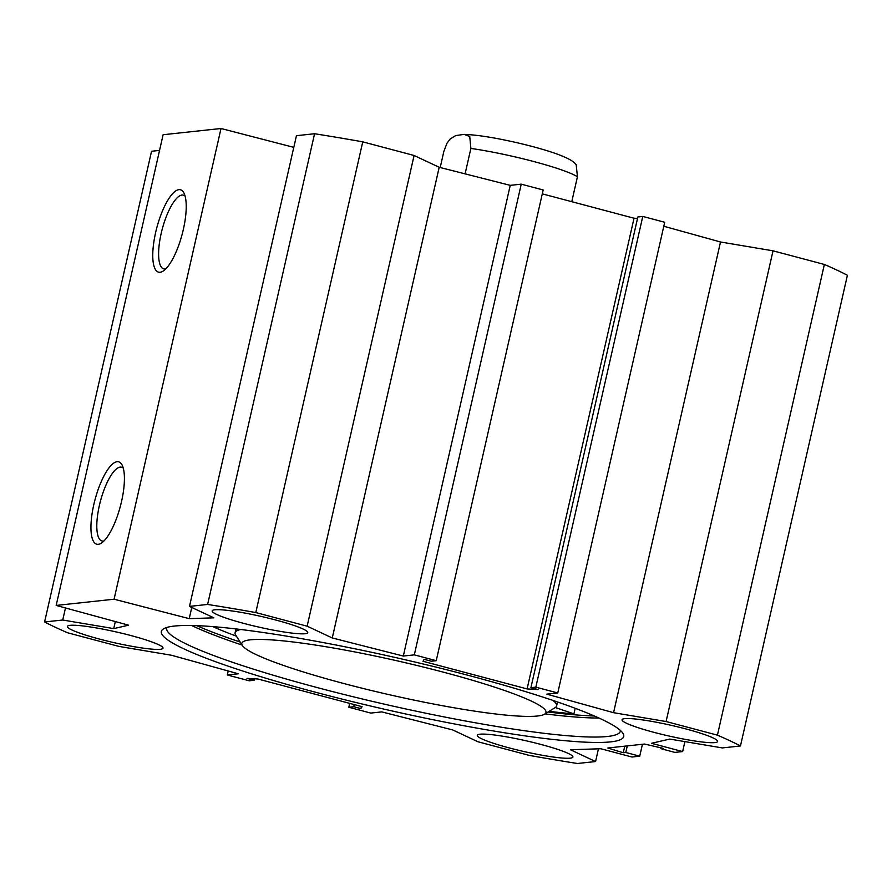 <?xml version="1.0" encoding="UTF-8"?>
<svg xmlns="http://www.w3.org/2000/svg" width="892" height="892" viewBox="0 0 892 892"><rect width="100%" height="100%" fill="white"/><g stroke="black" fill="none" stroke-linecap="round" stroke-linejoin="round"><path stroke-width="1.34" d="M131.135 635.606A49.015 5.464 12.8 0 1 163.013 648.183A49.015 5.464 12.8 0 1 114.009 642.641A49.015 5.464 12.8 0 1 67.413 626.463A49.015 5.464 12.8 0 1 131.135 635.606M541.02 744.463A49.015 5.464 12.8 0 1 572.898 757.04A49.015 5.464 12.8 0 1 523.883 751.51A49.015 5.464 12.8 0 1 477.298 735.32A49.015 5.464 12.8 0 1 541.02 744.463M685.758 728.909A49.015 5.464 12.8 0 1 717.636 741.486A49.015 5.464 12.8 0 1 668.632 735.945A49.015 5.464 12.8 0 1 622.036 719.766A49.015 5.464 12.8 0 1 685.758 728.909M275.884 620.052A49.015 5.464 12.8 0 1 307.762 632.618A49.015 5.464 12.8 0 1 258.758 627.087A49.015 5.464 12.8 0 1 212.162 610.897A49.015 5.464 12.8 0 1 275.884 620.052M620.419 730.459A232.611 25.924 12.8 0 1 620.341 731.184A232.611 25.924 12.8 0 1 607.463 736.48A232.611 25.924 12.8 0 1 352.351 696.563A232.611 25.924 12.8 0 1 166.681 628.113A232.611 25.924 12.8 0 1 166.927 627.433M610.585 741.888A237.071 26.425 -167.2 0 0 622.906 733.269A237.071 26.425 -167.2 0 0 398.389 658.196A237.071 26.425 -167.2 0 0 163.47 628.893A237.071 26.425 -167.2 0 0 337.878 698.035A237.071 26.425 -167.2 0 0 610.585 741.888M191.624 625.504A232.611 25.924 -167.2 0 0 242.055 645.05M545.045 713.89A232.611 25.924 -167.2 0 0 598.978 718.049M663.804 226.256L720.502 241.988L773.029 250.819L666.09 721.528L613.562 712.686L546.763 694.154L557.768 692.972L535.836 687.141L530.918 687.676L538.088 689.583L527.094 688.925L422.986 661.273L424.146 659.311L431.315 661.217L436.233 660.693L414.312 654.862L403.307 656.055L332.259 637.97L307.149 626.184L414.089 155.487L362.754 141.85A383.237 42.716 -167.2 0 0 314.564 133.744L296.434 135.696L189.494 606.393L207.624 604.442A383.237 42.716 12.8 0 1 255.803 612.559L307.149 626.184M228.196 670.985L227.293 674.965L238.298 673.783L171.498 655.252L118.971 646.41L67.636 632.785A383.237 42.716 12.8 0 1 44.6 621.969L62.73 620.018L113.719 628.604L128.582 625.181L56.174 605.434L114.076 599.212L189.215 618.658L213.868 617.833L189.494 606.393M227.293 674.965L249.225 680.797L254.142 680.262L246.972 678.355L257.966 679.013L362.074 706.665L360.914 708.627L353.745 706.72L348.828 707.244L370.749 713.076L381.754 711.894L452.802 729.968L477.911 741.754L529.246 755.39A383.237 42.716 12.8 0 0 577.436 763.496L595.566 761.545L598.454 748.823M666.09 721.528L717.424 735.153A383.237 42.716 12.8 0 1 740.46 745.968L722.33 747.92L669.803 739.078L651.494 743.292L682.636 751.577L674.898 752.402L660.961 748.7L663.492 748.433L644.537 744.039L607.775 747.998L623.252 752.759L625.783 752.48L639.72 756.182L631.982 757.018L600.829 748.745L570.456 749.759L595.566 761.545M594.34 715.997A235.287 26.225 12.8 0 1 548.078 712.006M240.138 642.039A235.287 26.225 12.8 0 1 196.686 625.649M740.46 745.968L847.4 275.271A383.237 42.716 -167.2 0 0 824.364 264.456L773.029 250.819M159.556 150.402L151.54 151.272L44.6 621.969M293.78 147.347L221.015 128.504L163.113 134.737L56.174 605.434M414.089 155.487L439.198 167.272L510.246 185.346L521.251 184.165L543.172 189.985L436.233 660.693M542.303 193.865L634.034 218.228L637.524 218.429M530.918 687.676L637.858 216.968L642.775 216.444L664.707 222.264L557.768 692.972M103.94 540.987A38.166 11.719 104.9 0 1 101.989 540.976A38.166 11.719 104.9 0 1 99.391 505.418A38.166 11.719 104.9 0 1 121.591 467.196A38.166 11.719 104.9 0 1 123.274 468.155M93.838 504.493A42.626 13.09 -75.1 0 0 101.409 543.083A42.626 13.09 -75.1 0 0 120.342 506.355A42.626 13.09 -75.1 0 0 122.126 465.089A42.626 13.09 -75.1 0 0 93.838 504.493M114.076 599.212L221.015 128.504M155.654 232.433A42.626 13.09 -75.1 0 0 163.225 271.023A42.626 13.09 -75.1 0 0 182.146 234.306A42.626 13.09 -75.1 0 0 183.942 193.029A42.626 13.09 -75.1 0 0 155.654 232.433M165.745 268.927A38.166 11.719 104.9 0 1 163.793 268.927A38.166 11.719 104.9 0 1 161.196 233.37A38.166 11.719 104.9 0 1 183.395 195.136A38.166 11.719 104.9 0 1 185.09 196.106M634.034 218.228L527.094 688.925M642.775 216.444L535.836 687.141M720.502 241.988L613.562 712.686M439.198 167.272L332.259 637.97M510.246 185.346L403.307 656.055M521.251 184.165L414.312 654.862M255.803 612.559L362.754 141.85M717.424 735.153L824.364 264.456M361.405 706.486L360.914 708.627M354.224 704.58L353.745 706.72M349.697 703.375L348.828 707.244M254.476 678.801L254.142 680.262M207.624 604.442L314.564 133.744M189.215 618.658L191.758 607.463M113.719 628.604L115.324 621.557M62.73 620.018L65.473 607.965M639.72 756.182L642.43 744.274M625.783 752.48L627.288 745.902M623.252 752.759L624.746 746.169M660.961 748.7L661.15 747.886M682.636 751.577L684.9 741.62M571.772 201.692L577.436 176.739L576.176 164.641M440.191 167.529L443.87 151.339L447.037 143.144L450.17 138.985L455.712 135.573L464.308 134.369L469.738 136.487L470.876 148.429L465.1 173.862M250.451 639.82A155.966 17.383 12.8 0 1 429.855 668.666A155.966 17.383 12.8 0 1 544.599 714.158A155.966 17.383 12.8 0 1 390.049 694.879A155.966 17.383 12.8 0 1 242.345 645.485A155.966 17.383 12.8 0 1 250.451 639.82M212.876 626.63A213.679 23.816 -167.2 0 0 236.369 636.141M555.281 707.523L573.913 713.856L575.173 708.304M573.913 713.856A245.088 27.317 12.8 0 1 549.138 711.348M552.862 700.398A164.875 18.375 12.8 0 1 556.641 705.817A164.875 18.375 12.8 0 1 555.181 707.59L544.599 714.158M242.345 645.485L235.644 635.004A164.875 18.375 12.8 0 1 235.087 632.763A164.875 18.375 12.8 0 1 240.84 629.507M548.335 711.838A245.98 27.418 -167.2 0 0 568.081 714.213M470.876 148.429A71.304 7.95 12.8 0 1 577.436 176.739M576.221 164.697C573.255 161.207 569.241 158.453 555.092 153.335C544.098 149.544 530.963 145.909 515.71 142.419C494.168 137.546 477.03 134.87 464.308 134.38M556.641 705.817L557.522 701.982M235.087 632.763L235.956 628.927"/></g></svg>
